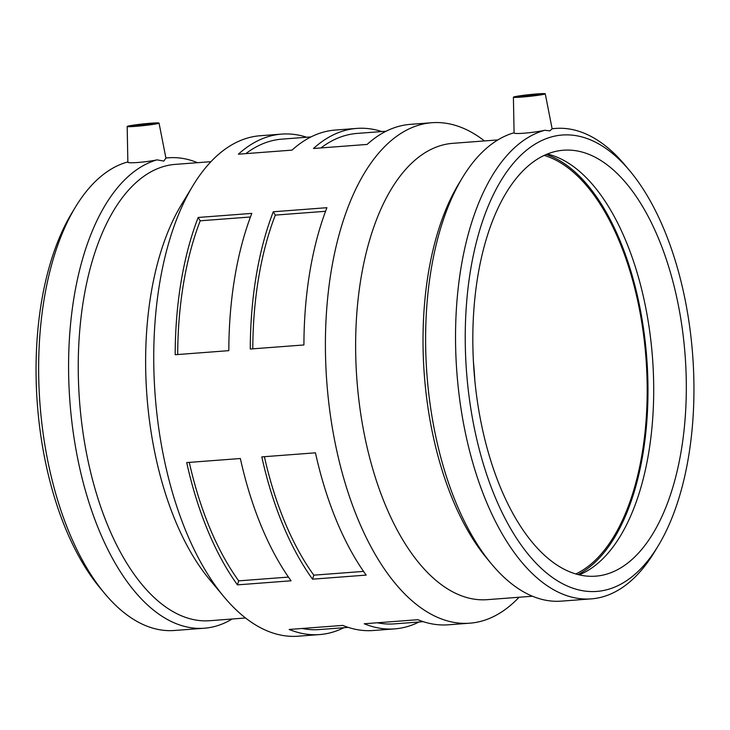 <?xml version="1.0" encoding="UTF-8"?>
<svg xmlns="http://www.w3.org/2000/svg" width="730" height="730" viewBox="0 0 730 730"><rect width="100%" height="100%" fill="white"/><g stroke="black" fill="none" stroke-linecap="round" stroke-linejoin="round"><path stroke-width="1.09" d="M419.002 622.006A250.947 124.365 -94.3 0 1 394.711 628.877A250.947 124.365 -94.3 0 1 364.261 623.767L417.898 619.697A250.947 124.365 85.7 0 0 448.348 624.807L469.801 623.183A250.947 124.365 85.7 0 0 519.057 597.25M377.282 622.781A245.928 121.873 85.7 0 0 394.328 623.876L423.291 621.677M343.903 627.7A250.947 124.365 -94.3 0 1 319.612 634.571A250.947 124.365 -94.3 0 1 289.162 629.461L342.799 625.4A250.947 124.365 85.7 0 0 373.249 630.51L394.711 628.877M302.184 628.475A245.928 121.873 85.7 0 0 319.229 629.57L348.192 627.371M315.451 452.819A250.947 124.365 85.7 0 0 366.177 575.103L312.54 579.173A250.947 124.365 -94.3 0 1 261.805 456.889L315.451 452.819M264.388 456.688A245.928 121.873 85.7 0 0 313.8 575.167L363.558 571.389M312.54 579.173L313.8 575.167M240.352 458.513A250.947 124.365 85.7 0 0 291.078 580.797L237.442 584.867A250.947 124.365 -94.3 0 1 186.707 462.583L240.352 458.513M189.289 462.382A245.928 121.873 85.7 0 0 238.701 580.861L288.459 577.083M237.442 584.867L238.701 580.861M273.276 211.764L326.912 207.694A250.947 124.365 85.7 0 0 303.917 344.962L250.28 349.022A250.947 124.365 -94.3 0 1 273.276 211.764L275.32 215.104L325.553 211.289M275.32 215.104A245.928 121.873 85.7 0 0 252.79 348.84M198.177 217.458L251.813 213.388A250.947 124.365 85.7 0 0 228.819 350.655L175.182 354.725A250.947 124.365 -94.3 0 1 198.177 217.458L200.221 220.798L250.454 216.993M200.221 220.798A245.928 121.873 85.7 0 0 177.691 354.534M484.446 140.927A250.947 124.365 85.7 0 0 431.85 122.722L410.388 124.346A250.947 124.365 85.7 0 0 402.741 125.414A250.947 124.365 85.7 0 0 367.108 144.43L313.471 148.5A250.947 124.365 -94.3 0 1 349.104 129.484A250.947 124.365 -94.3 0 1 356.751 128.416A250.947 124.365 -94.3 0 1 381.808 131.555M386.097 131.227L357.125 133.426A245.928 121.873 85.7 0 0 320.926 147.935M356.751 128.416L335.289 130.049A250.947 124.365 85.7 0 0 327.642 131.108A250.947 124.365 85.7 0 0 292.009 150.125L238.372 154.194A250.947 124.365 -94.3 0 1 274.005 135.178A250.947 124.365 -94.3 0 1 281.652 134.11A250.947 124.365 -94.3 0 1 306.709 137.249M310.998 136.921L282.035 139.12A245.928 121.873 85.7 0 0 245.827 153.629M520.079 96.205A10.676 0.575 173.9 0 1 531.997 94.663A10.676 0.575 173.9 0 1 539.945 94.371A10.676 0.575 173.9 0 1 529.387 96.077A10.676 0.575 173.9 0 1 518.711 96.643A10.676 0.575 173.9 0 1 520.079 96.205M152.36 124.1A10.676 0.575 173.9 0 1 140.443 125.642A10.676 0.575 173.9 0 1 132.486 125.934A10.676 0.575 173.9 0 1 143.043 124.228A10.676 0.575 173.9 0 1 153.729 123.662A10.676 0.575 173.9 0 1 152.36 124.1M129.237 125.852A16.014 0.867 173.9 0 1 147.077 123.534A16.014 0.867 173.9 0 1 159.04 123.087A16.014 0.867 173.9 0 1 151.621 124.62A16.014 0.867 173.9 0 1 135.433 126.372A16.014 0.867 173.9 0 1 127.184 126.491A16.014 0.867 173.9 0 1 129.237 125.852M520.818 95.676A16.014 0.867 -6.1 0 0 513.4 97.2A16.014 0.867 -6.1 0 0 525.29 96.771A16.014 0.867 -6.1 0 0 543.202 94.453A16.014 0.867 -6.1 0 0 545.255 93.796A16.014 0.867 -6.1 0 0 536.942 93.933A16.014 0.867 -6.1 0 0 520.818 95.676M545.255 93.796L552.117 128.754L549.909 130.871L544.881 130.268C533.329 132.796 512.98 134.566 514.084 132.778A235.89 116.9 85.7 0 0 462.364 177.791A235.89 116.9 85.7 0 0 491.664 564.135A235.89 116.9 85.7 0 0 561.361 601.137L591.282 598.874A235.89 116.9 85.7 0 0 654.6 551.78L658.296 545.675A228.819 113.396 85.7 0 0 629.871 170.92A228.819 113.396 85.7 0 0 555.284 135.999A228.819 113.396 85.7 0 0 478.451 446.212A228.819 113.396 85.7 0 0 658.296 545.675M513.4 97.2L514.084 132.778M544.881 130.268A235.89 116.9 85.7 0 0 457.82 383.387A235.89 116.9 85.7 0 0 591.282 598.874M629.871 170.92L625.3 165.436A235.89 116.9 85.7 0 0 555.594 128.434A235.89 116.9 85.7 0 0 551.953 128.827M556.908 151.128A213.571 105.841 85.7 0 0 474.582 377.793A213.571 105.841 85.7 0 0 595.716 576.152A213.571 105.841 85.7 0 0 602.232 575.249A213.571 105.841 85.7 0 0 684.558 348.584A213.571 105.841 85.7 0 0 563.414 150.225A213.571 105.841 85.7 0 0 556.908 151.128M474.847 380.64A213.571 105.841 85.7 0 0 473.414 361.724M575.87 573.944A213.571 105.841 85.7 0 0 645.977 358.156A213.571 105.841 85.7 0 0 544.133 155.399M579.218 574.829A213.571 105.841 85.7 0 0 652.492 357.654A213.571 105.841 85.7 0 0 547.308 154.021M197.511 162.69A235.89 116.9 85.7 0 0 168.639 157.789A235.89 116.9 85.7 0 0 165.893 158.063L163.867 161.093L157.041 159.861C144.576 162.507 125.277 163.739 128.006 161.887M210.943 161.677L175.3 164.378A228.819 113.396 85.7 0 0 168.329 165.345A228.819 113.396 85.7 0 0 80.127 408.179A228.819 113.396 85.7 0 0 209.911 620.701L245.554 617.991M157.041 159.861A235.89 116.9 85.7 0 0 70.956 413.636A235.89 116.9 85.7 0 0 204.318 628.22A235.89 116.9 85.7 0 0 232.122 619.013M127.859 161.923A235.89 116.9 85.7 0 0 75.4 207.147L71.704 213.251A228.819 113.396 85.7 0 0 100.129 588.006L104.7 593.49A235.89 116.9 85.7 0 0 174.406 630.483L204.318 628.22M75.4 207.147A235.89 116.9 85.7 0 0 104.7 593.49M281.652 134.11L260.199 135.743A250.947 124.365 85.7 0 0 252.543 136.802A250.947 124.365 85.7 0 0 192.829 185.84L181.277 204.938A228.819 113.396 85.7 0 0 209.702 579.693L224.01 596.839A250.947 124.365 85.7 0 0 298.15 636.204L319.612 634.571M192.829 185.84A250.947 124.365 85.7 0 0 224.01 596.839M431.85 122.722A250.947 124.365 85.7 0 0 424.203 123.79A250.947 124.365 85.7 0 0 327.469 390.112A250.947 124.365 85.7 0 0 469.801 623.183M497.878 139.914L452.691 143.335A228.819 113.396 85.7 0 0 445.72 144.312A228.819 113.396 85.7 0 0 357.517 387.146A228.819 113.396 85.7 0 0 487.302 599.659L532.489 596.227M462.364 177.791L458.668 183.905A228.819 113.396 85.7 0 0 487.092 558.66L491.664 564.135M578.069 574.546A215.177 106.635 85.7 0 0 646.762 358.092A215.177 106.635 85.7 0 0 546.213 154.468M127.184 126.491L127.859 162.106M159.04 123.087L165.902 158.045M165.883 157.99L168.639 157.789M552.108 128.699L555.594 128.434"/></g></svg>
